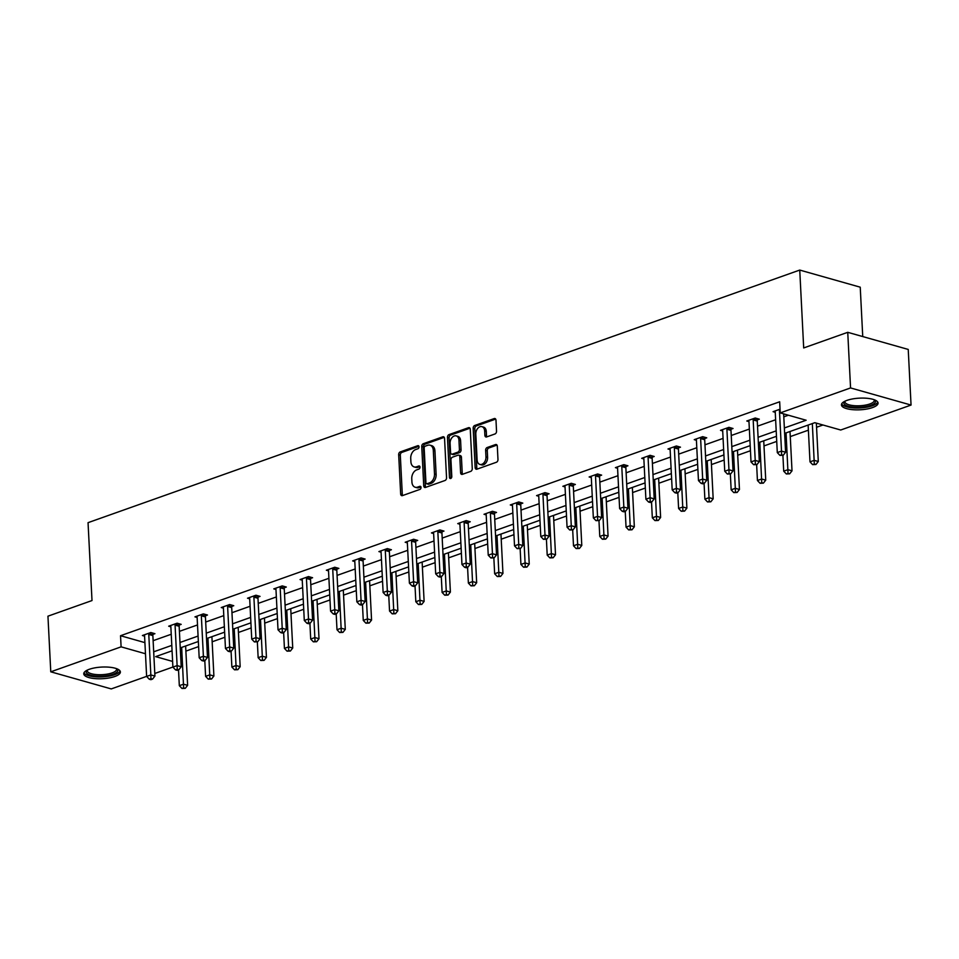 <?xml version="1.0" encoding="UTF-8"?>
<svg xmlns="http://www.w3.org/2000/svg" width="959" height="959" viewBox="0 0 959 959"><rect width="100%" height="100%" fill="white"/><g stroke="black" fill="none" stroke-linecap="round" stroke-linejoin="round"><path stroke-width="1.44" d="M419.023 446.81A1.618 1.115 -74.2 0 0 417.788 445.695L400.215 451.929A2.302 1.594 -74.2 0 0 398.68 454.698L400.67 494.017A2.302 1.594 -74.2 0 0 401.689 495.647A2.302 1.594 -74.2 0 0 402.432 495.611L419.994 489.378A1.618 1.115 -74.2 0 0 419.838 486.321L417.573 487.124A7.384 5.095 -74.2 0 1 415.211 487.244A7.384 5.095 -74.2 0 1 411.926 482.017L411.759 478.733A7.384 5.095 -74.2 0 1 416.697 469.874L418.975 469.059A1.618 1.115 -74.2 0 0 418.819 466.002L416.542 466.817A7.384 5.095 -74.2 0 1 414.18 466.925A7.384 5.095 -74.2 0 1 410.896 461.699L410.728 458.426A7.384 5.095 -74.2 0 1 415.667 449.555L417.944 448.752A1.618 1.115 -74.2 0 0 419.023 446.81M872.498 407.587A18.329 5.826 -2.9 0 1 852.755 409.685A18.329 5.826 -2.9 0 1 841.439 404.902A18.329 5.826 -2.9 0 1 847.001 400.371A18.329 5.826 -2.9 0 1 866.744 398.261A18.329 5.826 -2.9 0 1 878.06 403.044A18.329 5.826 -2.9 0 1 872.498 407.587M114.816 676.503A18.329 5.826 -2.9 0 1 95.073 678.612A18.329 5.826 -2.9 0 1 83.757 673.817A18.329 5.826 -2.9 0 1 89.319 669.286A18.329 5.826 -2.9 0 1 109.062 667.176A18.329 5.826 -2.9 0 1 120.378 671.971A18.329 5.826 -2.9 0 1 114.816 676.503M495 433.959A2.302 1.594 -74.2 0 0 496.534 431.19L495.983 420.162A2.302 1.594 -74.2 0 0 494.952 418.532A2.302 1.594 -74.2 0 0 494.221 418.568L474.705 425.496A2.302 1.594 -74.2 0 0 473.159 428.265L475.149 467.572A2.302 1.594 -74.2 0 0 476.179 469.215A2.302 1.594 -74.2 0 0 476.923 469.179L496.426 462.25A2.302 1.594 -74.2 0 0 497.973 459.481L497.301 446.151A2.302 1.594 -74.2 0 0 496.271 444.52A2.302 1.594 -74.2 0 0 495.527 444.556L487.184 447.517A2.302 1.594 -74.2 0 0 485.638 450.286L485.973 456.904A6.174 4.268 -74.2 0 1 479.872 464.408A6.174 4.268 -74.2 0 1 477.126 460.044L475.82 434.151A6.174 4.268 -74.2 0 1 481.921 426.647A6.174 4.268 -74.2 0 1 484.667 431.023L484.882 435.326A2.302 1.594 -74.2 0 0 485.901 436.968A2.302 1.594 -74.2 0 0 486.645 436.932L495 433.959M146.619 676.371L111.256 688.922L50.767 671.815L47.95 616.181L92.004 600.55L88.048 522.667L799.746 270.066L803.69 347.949L847.744 332.317L850.561 387.939L911.05 405.058L840.719 430.016L814.814 422.691L784.642 433.396M50.767 671.815L121.098 646.846L145.468 653.75M784.366 427.966L806.147 420.234L780.23 412.909L779.667 401.785L120.534 635.721L121.098 646.846M780.23 412.909L850.561 387.939M444.556 438.419A2.302 1.594 -74.2 0 0 443.537 436.777A2.302 1.594 -74.2 0 0 442.794 436.813L423.279 443.741A2.302 1.594 -74.2 0 0 421.744 446.51L423.734 485.829A2.302 1.594 -74.2 0 0 424.753 487.46A2.302 1.594 -74.2 0 0 425.496 487.424L445.012 480.495A2.302 1.594 -74.2 0 0 446.546 477.726L444.556 438.419M448.992 434.619L468.507 427.69A2.302 1.594 -74.2 0 1 469.239 427.654A2.302 1.594 -74.2 0 1 470.27 429.284L472.26 468.603A2.302 1.594 -74.2 0 1 470.713 471.372L462.37 474.333A2.302 1.594 -74.2 0 1 461.627 474.369A2.302 1.594 -74.2 0 1 460.608 472.739L459.793 456.796A2.302 1.594 -74.2 0 0 458.774 455.165A2.302 1.594 -74.2 0 0 458.03 455.201L452.492 457.167A2.302 1.594 -74.2 0 0 450.946 459.936L451.797 476.539A1.618 1.115 -74.2 0 1 449.471 477.354L447.457 437.388A2.302 1.594 -74.2 0 1 448.992 434.619L450.634 435.074L469.958 428.217M847.744 332.317L908.233 349.436L911.05 405.058M862.74 336.561L860.235 287.185L799.746 270.066M185.89 651.113L198.609 646.594M212.167 641.787L224.885 637.267M238.443 632.461L251.174 627.941M264.72 623.134L277.451 618.615M290.997 613.808L303.727 609.289M317.273 604.482L330.004 599.962M343.55 595.155L356.28 590.636M369.826 585.829L382.557 581.31M396.103 576.503L408.834 571.984M422.392 567.177L435.11 562.657M448.668 557.85L461.387 553.331M474.945 548.524L487.663 544.005M501.221 539.198L513.952 534.678M527.498 529.871L540.229 525.352M553.775 520.545L566.505 516.026M580.051 511.207L592.782 506.7M606.328 501.881L619.058 497.373M632.604 492.554L645.335 488.047M658.893 483.228L671.612 478.721M685.17 473.902L697.888 469.383M711.446 464.576L724.165 460.056M737.723 455.249L750.453 450.73M763.999 445.923L776.73 441.404M790.276 436.597L808.389 430.171M816.553 427.27L822.966 424.993M172.896 667.044L154.795 673.47M153.692 651.808L171.805 645.383M179.968 642.482L198.081 636.057M206.245 633.156L224.358 626.73M232.522 623.829L250.635 617.404M258.798 614.503L276.911 608.078M285.087 605.177L303.188 598.752M311.363 595.851L329.464 589.425M337.64 586.524L355.741 580.099M363.917 577.198L382.03 570.773M390.193 567.872L408.306 561.447M416.47 558.546L434.583 552.12M442.746 549.219L460.859 542.794M469.023 539.893L487.136 533.456M495.3 530.567L513.413 524.129M521.576 521.24L539.689 514.803M547.865 511.914L565.966 505.477M574.141 502.588L592.242 496.151M600.418 493.25L618.531 486.824M626.695 483.923L644.808 477.498M652.971 474.597L671.084 468.172M679.248 465.271L697.361 458.846M705.524 455.945L723.637 449.519M731.801 446.618L749.914 440.193M758.078 437.292L776.191 430.867M172.081 650.813L155.67 656.627L172.608 661.422M776.466 436.297L758.353 442.722M750.19 445.623L732.077 452.049M723.913 454.95L705.8 461.375M697.637 464.276L679.523 470.701M671.36 473.602L653.247 480.027M645.083 482.928L626.97 489.354M618.795 492.255L600.694 498.68M592.518 501.581L574.417 508.006M566.242 510.907L548.14 517.333M539.965 520.234L521.852 526.671M513.688 529.56L495.575 535.997M487.412 538.886L469.299 545.323M461.135 548.212L443.022 554.65M434.859 557.539L416.745 563.976M408.582 566.877L390.469 573.302M382.293 576.203L364.192 582.628M356.017 585.529L337.916 591.955M329.74 594.856L311.639 601.281M303.464 604.182L285.35 610.607M277.187 613.508L259.074 619.934M250.91 622.835L232.797 629.26M224.634 632.161L206.521 638.586M198.357 641.487L180.244 647.912M153.128 640.684L171.241 634.259M179.405 631.358L197.518 624.932M205.682 622.031L223.795 615.606M231.958 612.705L250.071 606.28M258.235 603.379L276.348 596.954M284.511 594.053L302.624 587.627M310.8 584.726L328.901 578.301M337.077 575.4L355.178 568.975M363.353 566.074L381.454 559.636M389.63 556.747L407.743 550.31M415.906 547.421L434.019 540.984M442.183 538.095L460.296 531.658M468.46 528.769L486.573 522.331M494.736 519.43L512.849 513.005M521.013 510.104L539.126 503.679M547.301 500.778L565.402 494.353M573.578 491.452L591.679 485.026M599.854 482.125L617.956 475.7M626.131 472.799L644.244 466.374M652.408 463.473L670.521 457.047M678.684 454.146L696.797 447.721M704.961 444.82L723.074 438.395M731.237 435.494L749.351 429.069M757.514 426.168L775.627 419.742M783.803 416.841L788.394 415.211M120.534 635.721L144.905 642.626M775.256 412.298L773.074 411.675L780.051 409.205M748.979 421.624L746.797 421.001L755.224 418.016L759.312 419.179L757.43 419.838M722.69 430.951L720.521 430.327L728.948 427.342L733.036 428.505L731.142 429.164M696.414 440.277L694.244 439.654L702.671 436.669L706.747 437.831L704.865 438.491M670.137 449.603L667.967 448.992L676.383 445.995L680.47 447.158L678.588 447.817M643.861 458.929L641.691 458.318L650.106 455.321L654.194 456.484L652.312 457.143M617.584 468.256L615.414 467.644L623.829 464.647L627.917 465.81L626.035 466.47M591.307 477.582L589.138 476.971L597.553 473.974L601.641 475.137L599.759 475.808M565.031 486.908L562.849 486.297L571.276 483.3L575.364 484.463L573.482 485.134M538.754 496.235L536.572 495.623L545 492.626L549.087 493.789L547.205 494.46M512.478 505.561L510.296 504.949L518.723 501.953L522.811 503.115L520.929 503.787M486.189 514.887L484.019 514.276L492.447 511.279L496.534 512.442L494.64 513.113M459.912 524.213L457.743 523.602L466.17 520.605L470.246 521.768L468.364 522.439M433.636 533.54L431.466 532.928L439.881 529.931L443.969 531.094L442.087 531.765M407.359 542.866L405.189 542.255L413.605 539.258L417.692 540.42L415.81 541.092M381.083 552.192L378.913 551.581L387.328 548.596L391.416 549.747L389.534 550.418M354.806 561.518L352.636 560.907L361.052 557.922L365.139 559.073L363.257 559.744M328.529 570.845L326.348 570.233L334.775 567.248L338.863 568.399L336.981 569.071M302.253 580.171L300.071 579.56L308.498 576.575L312.586 577.726L310.704 578.397M275.976 589.497L273.795 588.886L282.222 585.901L286.309 587.052L284.427 587.723M249.688 598.824L247.518 598.212L255.945 595.227L260.033 596.378L258.139 597.049M223.411 608.15L221.241 607.538L229.669 604.554L233.756 605.704L231.862 606.376M197.134 617.476L194.965 616.865L203.38 613.88L207.468 615.031L205.586 615.702M170.858 626.802L168.688 626.191L177.103 623.206L181.191 624.357L179.309 625.028M144.581 636.141L142.411 635.517L150.827 632.532L154.914 633.683L153.032 634.355M414.18 466.925L415.81 467.393A7.384 5.095 -74.2 0 0 418.172 467.273L416.542 466.817M419.958 466.637L418.172 467.273M415.211 487.244L416.841 487.699A7.384 5.095 -74.2 0 0 419.203 487.592L417.573 487.124M420.989 486.956L419.203 487.592M418.927 446.331L401.857 452.396A2.302 1.594 -74.2 0 0 400.311 455.165L402.3 494.472A2.302 1.594 -74.2 0 0 402.612 495.551M444.245 437.34L424.921 444.209A2.302 1.594 -74.2 0 0 423.375 446.978L425.364 486.285A2.302 1.594 -74.2 0 0 425.676 487.364M425.257 446.151A1.618 1.115 -74.2 0 0 424.178 448.093L425.928 482.605A1.618 1.115 -74.2 0 0 427.163 483.72L429.56 482.868A7.384 5.095 -74.2 0 0 434.499 473.998L433.3 450.418A7.384 5.095 -74.2 0 0 430.016 445.192A7.384 5.095 -74.2 0 0 427.654 445.3L425.257 446.151M426.647 483.744L428.277 484.211A1.618 1.115 -74.2 0 0 428.793 484.187L427.163 483.72M430.016 445.192L431.658 445.647A7.384 5.095 -74.2 0 1 434.93 450.874L436.129 474.465A7.384 5.095 -74.2 0 1 431.19 483.336L428.793 484.187M458.774 455.165L460.404 455.621A2.302 1.594 -74.2 0 1 461.435 457.263L462.238 473.207A2.302 1.594 -74.2 0 0 462.55 474.273M450.634 435.074A2.302 1.594 -74.2 0 0 449.088 437.855L451.114 477.822A1.618 1.115 -74.2 0 0 451.162 478.181M458.953 440.253A6.174 4.268 -74.2 0 0 456.22 435.889A6.174 4.268 -74.2 0 0 450.107 443.394L450.574 452.504A2.302 1.594 -74.2 0 0 451.605 454.146A2.302 1.594 -74.2 0 0 452.336 454.11L457.875 452.145A2.302 1.594 -74.2 0 0 459.421 449.375L458.953 440.253L460.596 440.708A6.174 4.268 -74.2 0 0 457.851 436.345L456.22 435.889M451.605 454.146L453.235 454.602A2.302 1.594 -74.2 0 0 453.979 454.566L452.336 454.11M460.596 440.708L461.051 449.831A2.302 1.594 -74.2 0 1 459.517 452.6L453.979 454.566M481.921 426.647L483.552 427.115A6.174 4.268 -74.2 0 1 486.297 431.478L486.513 435.794A2.302 1.594 -74.2 0 0 486.824 436.86M479.872 464.408L481.502 464.863A6.174 4.268 -74.2 0 0 487.604 457.359L485.973 456.904M496.99 445.084L488.814 447.985A2.302 1.594 -74.2 0 0 487.28 450.754L487.604 457.359M495.671 419.095L476.335 425.952A2.302 1.594 -74.2 0 0 474.801 428.721L476.791 468.04A2.302 1.594 -74.2 0 0 477.103 469.107M178.518 669.873L179.321 685.685L183.529 684.187L187.616 685.337L185.626 646.006M183.637 687.879L181.958 688.466L185.279 688.334L183.637 687.879L181.671 647.409M181.958 688.466L179.321 685.685M187.616 685.337L185.279 688.334M148.945 633.204L148.861 633.563A2.35 1.618 -74.2 0 0 148.777 634.438L150.839 674.932L146.619 676.431L144.569 635.925A2.35 1.618 -74.2 0 0 144.401 635.146L144.294 634.846M153.296 633.228L152.949 634.714A2.35 1.618 -74.2 0 0 152.865 635.589L154.926 676.095L150.839 674.932L150.947 678.624L149.256 679.224L150.899 679.679L152.577 679.08L150.947 678.624M152.577 679.08L154.926 676.095M146.619 676.431L149.256 679.224M204.794 660.547L205.598 676.359L209.805 674.86L213.893 676.011L211.903 636.68M209.913 678.552L208.235 679.14L211.555 679.008L209.913 678.552L207.947 638.083M208.235 679.14L205.598 676.359M213.893 676.011L211.555 679.008M231.071 651.221L231.874 667.02L236.082 665.534L240.17 666.685L238.18 627.354M236.202 669.214L234.511 669.814L237.832 669.682L236.202 669.214L234.224 628.756M234.511 669.814L231.874 667.02M240.17 666.685L237.832 669.682M175.221 623.877L175.137 624.237A2.35 1.618 -74.2 0 0 175.065 625.112L177.115 665.606L172.896 667.104L170.846 626.599A2.35 1.618 -74.2 0 0 170.69 625.819L170.57 625.52M179.573 623.901L179.225 625.388A2.35 1.618 -74.2 0 0 179.153 626.263L181.203 666.769L177.115 665.606L177.223 669.298L175.533 669.897L177.175 670.353L178.853 669.754L177.223 669.298M178.853 669.754L181.203 666.769M172.896 667.104L175.533 669.897M201.498 614.551L201.414 614.911A2.35 1.618 -74.2 0 0 201.342 615.786L203.392 656.28L199.184 657.778L197.122 617.272A2.35 1.618 -74.2 0 0 196.967 616.493L196.847 616.193M205.849 614.575L205.502 616.062A2.35 1.618 -74.2 0 0 205.43 616.937L207.48 657.442L203.392 656.28L203.5 659.972L201.81 660.571L203.452 661.027L205.13 660.427L203.5 659.972M205.13 660.427L207.48 657.442M199.184 657.778L201.81 660.571M117.022 668.843A15.859 5.047 -2.9 0 1 113.414 674.093A15.859 5.047 -2.9 0 1 97.65 676.167A15.859 5.047 -2.9 0 1 86.778 670.377M87.365 670.089A14.685 4.675 177.1 0 0 87.257 670.749A14.685 4.675 177.1 0 0 97.914 674.68A14.685 4.675 177.1 0 0 116.59 669.262A14.685 4.675 177.1 0 0 116.411 668.615M83.984 672.798A18.209 5.79 177.1 0 0 97.003 676.922A18.209 5.79 177.1 0 0 120.043 670.964M874.704 399.927A15.859 5.047 -2.9 0 1 871.096 405.166A15.859 5.047 -2.9 0 1 855.332 407.251A15.859 5.047 -2.9 0 1 844.459 401.461M845.047 401.162A14.685 4.675 177.1 0 0 844.939 401.821A14.685 4.675 177.1 0 0 855.596 405.765A14.685 4.675 177.1 0 0 874.272 400.335A14.685 4.675 177.1 0 0 874.093 399.699M841.666 403.871A18.209 5.79 177.1 0 0 854.685 407.995A18.209 5.79 177.1 0 0 877.725 402.049M257.348 641.895L258.151 657.694L262.37 656.208L266.446 657.359L264.456 618.028M262.478 659.888L260.788 660.487L264.109 660.355L262.478 659.888L260.5 619.43M260.788 660.487L258.151 657.694M266.446 657.359L264.109 660.355M227.774 605.225L227.691 605.585A2.35 1.618 -74.2 0 0 227.619 606.46L229.669 646.953L225.461 648.452L223.399 607.946A2.35 1.618 -74.2 0 0 223.243 607.167L223.123 606.867M232.126 605.249L231.778 606.735A2.35 1.618 -74.2 0 0 231.706 607.61L233.756 648.104L229.669 646.953L229.776 650.646L228.098 651.245L229.728 651.7L231.407 651.101L229.776 650.646M231.407 651.101L233.756 648.104M225.461 648.452L228.098 651.245M283.636 632.568L284.427 648.368L288.647 646.881L292.735 648.032L290.733 608.689M288.755 650.562L287.065 651.161L290.385 651.029L288.755 650.562L286.777 610.104M287.065 651.161L284.427 648.368M292.735 648.032L290.385 651.029M254.051 595.887L253.979 596.258A2.35 1.618 -74.2 0 0 253.895 597.133L255.945 637.627L251.737 639.126L249.688 598.62A2.35 1.618 -74.2 0 0 249.52 597.841L249.4 597.541M258.403 595.923L258.067 597.409A2.35 1.618 -74.2 0 0 257.983 598.284L260.033 638.778L255.945 637.627L256.053 641.319L254.375 641.919L257.695 641.775L256.053 641.319M257.695 641.775L260.033 638.778M251.737 639.126L254.375 641.919M309.913 623.242L310.704 639.042L314.924 637.555L319.011 638.706L317.009 599.363M315.031 641.235L313.341 641.835L316.662 641.703L315.031 641.235L313.054 600.778M313.341 641.835L310.704 639.042M319.011 638.706L316.662 641.703M280.34 586.56L280.256 586.932A2.35 1.618 -74.2 0 0 280.172 587.807L282.222 628.301L278.014 629.799L275.964 589.294A2.35 1.618 -74.2 0 0 275.796 588.514L275.677 588.215M284.679 586.596L284.344 588.083A2.35 1.618 -74.2 0 0 284.26 588.958L286.309 629.452L282.222 628.301L282.33 631.993L280.651 632.58L282.282 633.048L283.972 632.449L282.33 631.993M283.972 632.449L286.309 629.452M278.014 629.799L280.651 632.58M336.189 613.916L336.993 629.715L341.2 628.229L345.288 629.38L343.298 590.037M341.308 631.909L339.618 632.508L342.938 632.377L341.308 631.909L339.33 591.451M339.618 632.508L336.993 629.715M345.288 629.38L342.938 632.377M306.616 577.234L306.532 577.606A2.35 1.618 -74.2 0 0 306.448 578.469L308.498 618.975L304.291 620.473L302.241 579.967A2.35 1.618 -74.2 0 0 302.073 579.176L301.953 578.888M310.956 577.27L310.62 578.756A2.35 1.618 -74.2 0 0 310.536 579.632L312.586 620.125L308.498 618.975L308.606 622.667L306.928 623.254L308.558 623.722L310.248 623.122L308.606 622.667M310.248 623.122L312.586 620.125M304.291 620.473L306.928 623.254M362.466 604.59L363.269 620.389L367.477 618.903L371.565 620.053L369.575 580.71M367.585 622.583L365.906 623.182L369.215 623.05L367.585 622.583L365.619 582.125M365.906 623.182L363.269 620.389M371.565 620.053L369.215 623.05M332.893 567.908L332.809 568.279A2.35 1.618 -74.2 0 0 332.725 569.143L334.775 609.648L330.567 611.147L328.517 570.641A2.35 1.618 -74.2 0 0 328.35 569.85L328.242 569.562M337.232 567.944L336.897 569.43A2.35 1.618 -74.2 0 0 336.813 570.305L338.863 610.799L334.775 609.648L334.883 613.34L333.205 613.928L334.835 614.395L336.525 613.796L334.883 613.34M336.525 613.796L338.863 610.799M330.567 611.147L333.205 613.928M388.743 595.263L389.546 611.063L393.753 609.576L397.841 610.727L395.851 571.384M393.861 613.257L392.183 613.856L395.504 613.724L393.861 613.257L391.895 572.799M392.183 613.856L389.546 611.063M397.841 610.727L395.504 613.724M359.169 558.582L359.086 558.953A2.35 1.618 -74.2 0 0 359.002 559.816L361.052 600.322L356.844 601.82L354.794 561.315A2.35 1.618 -74.2 0 0 354.626 560.524L354.518 560.236M363.509 558.617L363.173 560.104A2.35 1.618 -74.2 0 0 363.089 560.979L365.139 601.473L361.052 600.322L361.171 604.002L359.481 604.602L361.111 605.069L362.802 604.47L361.171 604.002M362.802 604.47L365.139 601.473M356.844 601.82L359.481 604.602M415.019 585.937L415.822 601.737L420.03 600.25L424.118 601.401L422.128 562.058M420.138 603.93L418.46 604.53L421.78 604.398L420.138 603.93L418.172 563.46M418.46 604.53L415.822 601.737M424.118 601.401L421.78 604.398M441.296 576.611L442.099 592.41L446.307 590.924L450.394 592.075L448.404 552.732M446.414 594.604L444.736 595.203L448.057 595.071L446.414 594.604L444.449 554.134M444.736 595.203L442.099 592.41M450.394 592.075L448.057 595.071M467.572 567.284L468.376 583.084L472.583 581.598L476.671 582.748L474.681 543.405M472.703 585.278L471.013 585.877L474.333 585.745L472.703 585.278L470.725 544.808M471.013 585.877L468.376 583.084M476.671 582.748L474.333 585.745M493.849 557.958L494.652 573.758L498.872 572.259L502.948 573.422L500.958 534.079M498.98 575.951L497.289 576.551L500.61 576.419L498.98 575.951L497.002 535.482M497.289 576.551L494.652 573.758M502.948 573.422L500.61 576.419M520.138 548.632L520.929 564.431L525.148 562.933L529.236 564.096L527.234 524.753M525.256 566.625L523.566 567.225L526.887 567.093L525.256 566.625L523.278 526.155M523.566 567.225L520.929 564.431M529.236 564.096L526.887 567.093M546.414 539.306L547.205 555.105L551.425 553.607L555.513 554.77L553.511 515.427M551.533 557.299L549.843 557.898L553.163 557.766L551.533 557.299L549.555 516.829M549.843 557.898L547.205 555.105M555.513 554.77L553.163 557.766M572.691 529.979L573.494 545.779L577.702 544.28L581.789 545.443L579.799 506.1M577.809 547.973L576.119 548.572L579.44 548.44L577.809 547.973L575.832 507.503M576.119 548.572L573.494 545.779M581.789 545.443L579.44 548.44M598.967 520.653L599.771 536.453L603.978 534.954L608.066 536.117L606.076 496.774M604.086 538.646L602.408 539.246L605.716 539.114L604.086 538.646L602.12 498.177M602.408 539.246L599.771 536.453M608.066 536.117L605.716 539.114M625.244 511.327L626.047 527.126L630.255 525.628L634.343 526.791L632.353 487.448M630.363 529.32L628.684 529.919L632.005 529.788L630.363 529.32L628.397 488.85M628.684 529.919L626.047 527.126M634.343 526.791L632.005 529.788M651.521 502.001L652.324 517.8L656.531 516.302L660.619 517.464L658.629 478.121M656.639 519.994L654.961 520.593L658.282 520.461L656.639 519.994L654.673 479.524M654.961 520.593L652.324 517.8M660.619 517.464L658.282 520.461M385.446 549.255L385.362 549.615A2.35 1.618 -74.2 0 0 385.278 550.49L387.34 590.996L383.121 592.482L381.071 551.988A2.35 1.618 -74.2 0 0 380.903 551.197L380.795 550.91M389.798 549.291L389.45 550.778A2.35 1.618 -74.2 0 0 389.366 551.653L391.428 592.147L387.34 590.996L387.448 594.676L385.758 595.275L387.4 595.743L389.078 595.143L387.448 594.676M389.078 595.143L391.428 592.147M383.121 592.482L385.758 595.275M411.723 539.929L411.639 540.289A2.35 1.618 -74.2 0 0 411.567 541.164L413.617 581.669L409.397 583.156L407.347 542.662A2.35 1.618 -74.2 0 0 407.191 541.871L407.072 541.583M416.074 539.965L415.726 541.451A2.35 1.618 -74.2 0 0 415.655 542.326L417.704 582.82L413.617 581.669L413.725 585.35L412.034 585.949L413.677 586.417L415.355 585.817L413.725 585.35M415.355 585.817L417.704 582.82M409.397 583.156L412.034 585.949M437.999 530.603L437.915 530.962A2.35 1.618 -74.2 0 0 437.843 531.837L439.893 572.343L435.686 573.83L433.624 533.336A2.35 1.618 -74.2 0 0 433.468 532.545L433.348 532.257M442.351 530.639L442.003 532.125A2.35 1.618 -74.2 0 0 441.931 533L443.981 573.494L439.893 572.343L440.001 576.023L438.311 576.623L439.953 577.09L441.631 576.491L440.001 576.023M441.631 576.491L443.981 573.494M435.686 573.83L438.311 576.623M464.276 521.276L464.192 521.636A2.35 1.618 -74.2 0 0 464.12 522.511L466.17 563.017L461.962 564.503L459.9 524.01A2.35 1.618 -74.2 0 0 459.745 523.218L459.625 522.931M468.627 521.312L468.28 522.799A2.35 1.618 -74.2 0 0 468.208 523.674L470.258 564.168L466.17 563.017L466.278 566.697L464.6 567.296L466.23 567.764L467.908 567.165L466.278 566.697M467.908 567.165L470.258 564.168M461.962 564.503L464.6 567.296M490.552 511.95L490.481 512.31A2.35 1.618 -74.2 0 0 490.397 513.185L492.447 553.691L488.239 555.177L486.189 514.683A2.35 1.618 -74.2 0 0 486.021 513.892L485.901 513.604M494.904 511.974L494.556 513.473A2.35 1.618 -74.2 0 0 494.484 514.348L496.534 554.841L492.447 553.691L492.554 557.371L490.876 557.97L494.197 557.838L492.554 557.371M494.197 557.838L496.534 554.841M488.239 555.177L490.876 557.97M516.841 502.624L516.757 502.984A2.35 1.618 -74.2 0 0 516.673 503.859L518.723 544.364L514.515 545.851L512.466 505.357A2.35 1.618 -74.2 0 0 512.298 504.566L512.178 504.278M521.181 502.648L520.845 504.146A2.35 1.618 -74.2 0 0 520.761 505.021L522.811 545.515L518.723 544.364L518.831 548.045L517.153 548.644L520.473 548.512L518.831 548.045M520.473 548.512L522.811 545.515M514.515 545.851L517.153 548.644M543.118 493.298L543.034 493.657A2.35 1.618 -74.2 0 0 542.95 494.532L545 535.038L540.792 536.525L538.742 496.031A2.35 1.618 -74.2 0 0 538.574 495.24L538.455 494.952M547.457 493.322L547.121 494.82A2.35 1.618 -74.2 0 0 547.038 495.695L549.087 536.189L545 535.038L545.108 538.718L543.429 539.318L546.75 539.186L545.108 538.718M546.75 539.186L549.087 536.189M540.792 536.525L543.429 539.318M569.394 483.971L569.31 484.331A2.35 1.618 -74.2 0 0 569.226 485.206L571.276 525.712L567.069 527.198L565.019 486.704A2.35 1.618 -74.2 0 0 564.851 485.913L564.743 485.626M573.734 483.995L573.398 485.494A2.35 1.618 -74.2 0 0 573.314 486.369L575.364 526.863L571.276 525.712L571.384 529.392L569.706 529.991L573.026 529.859L571.384 529.392M573.026 529.859L575.364 526.863M567.069 527.198L569.706 529.991M595.671 474.645L595.587 475.005A2.35 1.618 -74.2 0 0 595.503 475.88L597.553 516.386L593.345 517.872L591.295 477.378A2.35 1.618 -74.2 0 0 591.128 476.587L591.02 476.299M600.01 474.669L599.675 476.167A2.35 1.618 -74.2 0 0 599.591 477.043L601.641 517.536L597.553 516.386L597.673 520.066L595.983 520.665L599.303 520.533L597.673 520.066M599.303 520.533L601.641 517.536M593.345 517.872L595.983 520.665M621.947 465.319L621.864 465.678A2.35 1.618 -74.2 0 0 621.78 466.553L623.841 507.047L619.622 508.546L617.572 468.052A2.35 1.618 -74.2 0 0 617.404 467.261L617.296 466.973M626.299 465.343L625.951 466.841A2.35 1.618 -74.2 0 0 625.867 467.716L627.929 508.21L623.841 507.047L623.949 510.739L622.259 511.339L623.901 511.806L625.58 511.207L623.949 510.739M625.58 511.207L627.929 508.21M619.622 508.546L622.259 511.339M677.797 492.674L678.6 508.474L682.808 506.975L686.896 508.138L684.906 468.795M682.916 510.668L681.238 511.267L684.558 511.123L682.916 510.668L680.95 470.198M681.238 511.267L678.6 508.474M686.896 508.138L684.558 511.123M648.224 455.993L648.14 456.352A2.35 1.618 -74.2 0 0 648.068 457.227L650.118 497.721L645.898 499.219L643.849 458.726A2.35 1.618 -74.2 0 0 643.693 457.934L643.573 457.647M652.576 456.016L652.228 457.515A2.35 1.618 -74.2 0 0 652.156 458.39L654.206 498.884L650.118 497.721L650.226 501.413L648.536 502.013L650.178 502.48L651.856 501.881L650.226 501.413M651.856 501.881L654.206 498.884M645.898 499.219L648.536 502.013M704.074 483.348L704.877 499.148L709.085 497.649L713.172 498.812L711.182 459.469M709.204 501.341L707.514 501.941L710.835 501.797L709.204 501.341L707.227 460.871M707.514 501.941L704.877 499.148M713.172 498.812L710.835 501.797M674.501 446.666L674.417 447.026A2.35 1.618 -74.2 0 0 674.345 447.901L676.395 488.395L672.187 489.893L670.125 449.399A2.35 1.618 -74.2 0 0 669.969 448.608L669.85 448.321M678.852 446.69L678.504 448.189A2.35 1.618 -74.2 0 0 678.433 449.052L680.482 489.558L676.395 488.395L676.503 492.087L674.812 492.686L676.455 493.154L678.133 492.554L676.503 492.087M678.133 492.554L680.482 489.558M672.187 489.893L674.812 492.686M730.35 474.022L731.154 489.821L735.373 488.323L739.449 489.486L737.459 450.143M735.481 492.015L733.791 492.614L737.111 492.47L735.481 492.015L733.503 451.545M733.791 492.614L731.154 489.821M739.449 489.486L737.111 492.47M700.777 437.34L700.693 437.7A2.35 1.618 -74.2 0 0 700.621 438.575L702.671 479.068L698.464 480.567L696.402 440.073A2.35 1.618 -74.2 0 0 696.246 439.282L696.126 438.994M705.129 437.364L704.781 438.862A2.35 1.618 -74.2 0 0 704.709 439.725L706.759 480.231L702.671 479.068L702.779 482.761L701.101 483.36L702.731 483.827L704.409 483.228L702.779 482.761M704.409 483.228L706.759 480.231M698.464 480.567L701.101 483.36M756.639 464.695L757.43 480.495L761.65 478.997L765.738 480.159L763.736 440.816M761.758 482.689L760.067 483.288L763.388 483.144L761.758 482.689L759.78 442.219M760.067 483.288L757.43 480.495M765.738 480.159L763.388 483.144M727.054 428.014L726.982 428.373A2.35 1.618 -74.2 0 0 726.898 429.248L728.948 469.742L724.74 471.241L722.69 430.747A2.35 1.618 -74.2 0 0 722.523 429.956L722.403 429.668M731.405 428.038L731.058 429.536A2.35 1.618 -74.2 0 0 730.986 430.399L733.036 470.905L728.948 469.742L729.056 473.434L727.378 474.034L730.698 473.902L729.056 473.434M730.698 473.902L733.036 470.905M724.74 471.241L727.378 474.034M782.916 455.369L783.707 471.169L787.926 469.67L792.014 470.833L790.012 431.49M788.034 473.362L786.344 473.962L789.665 473.818L788.034 473.362L786.056 432.893M786.344 473.962L783.707 471.169M792.014 470.833L789.665 473.818M753.342 418.687L753.259 419.047A2.35 1.618 -74.2 0 0 753.175 419.922L755.224 460.416L751.017 461.914L748.967 421.421A2.35 1.618 -74.2 0 0 748.799 420.629L748.679 420.342M757.682 418.711L757.346 420.198A2.35 1.618 -74.2 0 0 757.262 421.073L759.312 461.579L755.224 460.416L755.332 464.108L753.654 464.707L756.975 464.576L755.332 464.108M756.975 464.576L759.312 461.579M751.017 461.914L753.654 464.707M808.125 425.065L809.995 461.842L814.203 460.344L818.291 461.507L816.349 423.123M814.311 464.036L812.621 464.636L815.941 464.492L814.311 464.036L812.333 423.566M812.621 464.636L809.995 461.842M818.291 461.507L815.941 464.492M779.619 409.361L779.535 409.721A2.35 1.618 -74.2 0 0 779.451 410.596L781.501 451.09L777.293 452.588L775.244 412.094A2.35 1.618 -74.2 0 0 775.076 411.303L774.956 411.015M783.647 413.868L785.589 452.252L781.501 451.09L781.609 454.782L779.931 455.381L783.251 455.249L781.609 454.782M783.251 455.249L785.589 452.252M777.293 452.588L779.931 455.381M418.735 445.959L417.788 445.695M420.785 486.585L419.838 486.321M419.754 466.278L418.819 466.002M402.3 494.472L400.67 494.017M400.311 455.165L398.68 454.698M401.857 452.396L400.215 451.929M425.364 486.285L423.734 485.829M423.375 446.978L421.744 446.51M424.921 444.209L423.279 443.741M444.149 437.196L442.794 436.813M431.19 483.336L429.56 482.868M436.129 474.465L434.499 473.998M434.93 450.874L433.3 450.418M469.85 428.074L468.507 427.69M462.238 473.207L460.608 472.739M461.435 457.263L459.793 456.796M451.114 477.822L449.471 477.354M449.088 437.855L447.457 437.388M459.517 452.6L457.875 452.145M461.051 449.831L459.421 449.375M486.513 435.794L484.882 435.326M486.297 431.478L484.667 431.023M487.28 450.754L485.638 450.286M488.814 447.985L487.184 447.517M496.882 444.94L495.527 444.556M476.791 468.04L475.149 467.572M474.801 428.721L473.159 428.265M476.335 425.952L474.705 425.496M495.563 418.951L494.221 418.568M148.861 633.563L152.949 634.714M148.777 634.438L152.865 635.589M175.137 624.237L179.225 625.388M175.065 625.112L179.153 626.263M201.414 614.911L205.502 616.062M201.342 615.786L205.43 616.937M227.691 605.585L231.778 606.735M227.619 606.46L231.706 607.61M253.979 596.258L258.067 597.409M253.895 597.133L257.983 598.284M280.256 586.932L284.344 588.083M280.172 587.807L284.26 588.958M306.532 577.606L310.62 578.756M306.448 578.469L310.536 579.632M332.809 568.279L336.897 569.43M332.725 569.143L336.813 570.305M359.086 558.953L363.173 560.104M359.002 559.816L363.089 560.979M385.362 549.615L389.45 550.778M385.278 550.49L389.366 551.653M411.639 540.289L415.726 541.451M411.567 541.164L415.655 542.326M437.915 530.962L442.003 532.125M437.843 531.837L441.931 533M464.192 521.636L468.28 522.799M464.12 522.511L468.208 523.674M490.481 512.31L494.556 513.473M490.397 513.185L494.484 514.348M516.757 502.984L520.845 504.146M516.673 503.859L520.761 505.021M543.034 493.657L547.121 494.82M542.95 494.532L547.038 495.695M569.31 484.331L573.398 485.494M569.226 485.206L573.314 486.369M595.587 475.005L599.675 476.167M595.503 475.88L599.591 477.043M621.864 465.678L625.951 466.841M621.78 466.553L625.867 467.716M648.14 456.352L652.228 457.515M648.068 457.227L652.156 458.39M674.417 447.026L678.504 448.189M674.345 447.901L678.433 449.052M700.693 437.7L704.781 438.862M700.621 438.575L704.709 439.725M726.982 428.373L731.058 429.536M726.898 429.248L730.986 430.399M753.259 419.047L757.346 420.198M753.175 419.922L757.262 421.073M779.451 410.596L780.123 410.788"/></g></svg>
